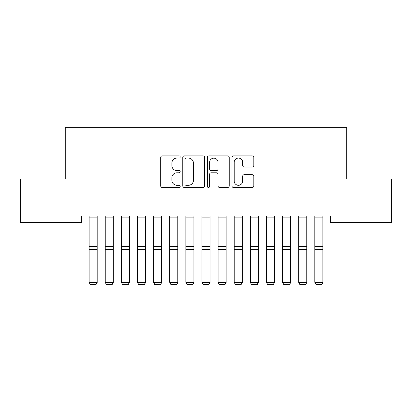 <?xml version="1.0" encoding="UTF-8"?>
<svg xmlns="http://www.w3.org/2000/svg" width="412" height="412" viewBox="0 0 412 412"><rect width="100%" height="100%" fill="white"/><g stroke="black" fill="none" stroke-linecap="round" stroke-linejoin="round"><path stroke-width="0.62" d="M180.204 156.967A1.107 1.107 0 0 0 179.096 155.86L162.287 155.86A1.581 1.581 0 0 0 160.701 157.446L160.701 185.93A1.581 1.581 0 0 0 162.287 187.512L179.096 187.512A1.107 1.107 0 0 0 180.204 186.404A1.107 1.107 0 0 0 179.096 185.297L176.923 185.297A5.062 5.062 0 0 1 171.861 180.229L171.861 177.855A5.062 5.062 0 0 1 176.923 172.793L179.096 172.793A1.107 1.107 0 0 0 180.204 171.686A1.107 1.107 0 0 0 179.096 170.578L176.923 170.578A5.062 5.062 0 0 1 171.861 165.516L171.861 163.142A5.062 5.062 0 0 1 176.923 158.079L179.096 158.079A1.107 1.107 0 0 0 180.204 156.967M252.247 167.02A1.581 1.581 0 0 0 253.828 165.433L253.828 157.446A1.581 1.581 0 0 0 252.247 155.86L233.573 155.86A1.581 1.581 0 0 0 231.992 157.446L231.992 185.93A1.581 1.581 0 0 0 233.573 187.512L252.247 187.512A1.581 1.581 0 0 0 253.828 185.93L253.828 176.274A1.581 1.581 0 0 0 252.247 174.693L244.254 174.693A1.581 1.581 0 0 0 242.673 176.274L242.673 181.064A4.233 4.233 0 0 1 238.44 185.297A4.233 4.233 0 0 1 234.207 181.064L234.207 162.313A4.233 4.233 0 0 1 238.44 158.079A4.233 4.233 0 0 1 242.673 162.313L242.673 165.433A1.581 1.581 0 0 0 244.254 167.02L252.247 167.02M330.62 216.022L81.38 216.022L81.38 222.47L20.6 222.47L20.6 178.942L65.256 178.942L65.256 127.349L346.744 127.349L346.744 178.942L391.4 178.942L391.4 222.47L330.62 222.47L330.62 216.022M204.615 157.446A1.581 1.581 0 0 0 203.034 155.86L184.36 155.86A1.581 1.581 0 0 0 182.779 157.446L182.779 185.93A1.581 1.581 0 0 0 184.36 187.512L203.034 187.512A1.581 1.581 0 0 0 204.615 185.93L204.615 157.446M208.966 155.86L227.64 155.86A1.581 1.581 0 0 1 229.221 157.446L229.221 185.93A1.581 1.581 0 0 1 227.64 187.512L219.648 187.512A1.581 1.581 0 0 1 218.066 185.93L218.066 174.374A1.581 1.581 0 0 0 216.485 172.793L211.181 172.793A1.581 1.581 0 0 0 209.6 174.374L209.6 186.404A1.107 1.107 0 0 1 208.493 187.512A1.107 1.107 0 0 1 207.385 186.404L207.385 157.446A1.581 1.581 0 0 1 208.966 155.86M186.1 158.079A1.107 1.107 0 0 0 184.993 159.187L184.993 184.19A1.107 1.107 0 0 0 186.1 185.297L188.397 185.297A5.062 5.062 0 0 0 193.46 180.229L193.46 163.142A5.062 5.062 0 0 0 188.397 158.079L186.1 158.079M218.066 162.39A4.233 4.233 0 0 0 213.833 158.157A4.233 4.233 0 0 0 209.6 162.39L209.6 168.997A1.581 1.581 0 0 0 211.181 170.578L216.485 170.578A1.581 1.581 0 0 0 218.066 168.997L218.066 162.39M97.18 216.022L97.18 282.642L95.97 284.651L90.326 284.538L95.97 284.651M90.326 284.651L89.116 282.364L97.18 282.364L95.97 284.538M89.116 216.022L89.116 282.364L90.326 284.538M113.3 216.022L113.3 282.642L112.09 284.651L106.45 284.538L112.09 284.651M106.45 284.651L105.24 282.364L113.3 282.364L112.09 284.538M105.24 216.022L105.24 282.364L106.45 284.538M129.419 216.022L129.419 282.642L128.214 284.651L122.57 284.538L128.214 284.651M122.57 284.651L121.36 282.364L129.419 282.364L128.214 284.538M121.36 216.022L121.36 282.364L122.57 284.538M145.544 216.022L145.544 282.642L144.334 284.651L138.69 284.538L144.334 284.651M138.69 284.651L137.484 282.364L145.544 282.364L144.334 284.538M137.484 216.022L137.484 282.364L138.69 284.538M161.664 216.022L161.664 282.642L160.459 284.651L154.814 284.538L160.459 284.651M154.814 284.651L153.604 282.364L161.664 282.364L160.459 284.538M153.604 216.022L153.604 282.364L154.814 284.538M177.788 216.022L177.788 282.642L176.578 284.651L170.934 284.538L176.578 284.651M170.934 284.651L169.729 282.364L177.788 282.364L176.578 284.538M169.729 216.022L169.729 282.364L170.934 284.538M193.908 216.022L193.908 282.642L192.698 284.651L187.058 284.538L192.698 284.651M187.058 284.651L185.848 282.364L193.908 282.364L192.698 284.538M185.848 216.022L185.848 282.364L187.058 284.538M210.032 216.022L210.032 282.642L208.822 284.651L203.178 284.538L208.822 284.651M203.178 284.651L201.968 282.364L210.032 282.364L208.822 284.538M201.968 216.022L201.968 282.364L203.178 284.538M226.152 216.022L226.152 282.642L224.942 284.651L219.302 284.538L224.942 284.651M219.302 284.651L218.092 282.364L226.152 282.364L224.942 284.538M218.092 216.022L218.092 282.364L219.302 284.538M242.271 216.022L242.271 282.642L241.066 284.651L235.422 284.538L241.066 284.651M235.422 284.651L234.212 282.364L242.271 282.364L241.066 284.538M234.212 216.022L234.212 282.364L235.422 284.538M258.396 216.022L258.396 282.642L257.186 284.651L251.541 284.538L257.186 284.651M251.541 284.651L250.336 282.364L258.396 282.364L257.186 284.538M250.336 216.022L250.336 282.364L251.541 284.538M274.516 216.022L274.516 282.642L273.311 284.651L267.666 284.538L273.311 284.651M267.666 284.651L266.456 282.364L274.516 282.364L273.311 284.538M266.456 216.022L266.456 282.364L267.666 284.538M290.64 216.022L290.64 282.642L289.43 284.651L283.786 284.538L289.43 284.651M283.786 284.651L282.581 282.364L290.64 282.364L289.43 284.538M282.581 216.022L282.581 282.364L283.786 284.538M306.76 216.022L306.76 282.642L305.549 284.651L299.91 284.538L305.549 284.651M299.91 284.651L298.7 282.364L306.76 282.364L305.549 284.538M298.7 216.022L298.7 282.364L299.91 284.538M322.884 216.022L322.884 282.642L321.674 284.651L316.03 284.538L321.674 284.651M316.03 284.651L314.82 282.364L322.884 282.364L321.674 284.538M314.82 216.022L314.82 282.364L316.03 284.538M97.18 216.053L89.116 216.053M97.18 246.505L89.116 246.505M97.18 249.657L89.116 249.657M97.18 217.871L89.116 217.871M113.3 216.053L105.24 216.053M113.3 246.505L105.24 246.505M113.3 249.657L105.24 249.657M113.3 217.871L105.24 217.871M129.419 216.053L121.36 216.053M129.419 246.505L121.36 246.505M129.419 249.657L121.36 249.657M129.419 217.871L121.36 217.871M145.544 216.053L137.484 216.053M145.544 246.505L137.484 246.505M145.544 249.657L137.484 249.657M145.544 217.871L137.484 217.871M161.664 216.053L153.604 216.053M161.664 246.505L153.604 246.505M161.664 249.657L153.604 249.657M161.664 217.871L153.604 217.871M177.788 216.053L169.729 216.053M177.788 246.505L169.729 246.505M177.788 249.657L169.729 249.657M177.788 217.871L169.729 217.871M193.908 216.053L185.848 216.053M193.908 246.505L185.848 246.505M193.908 249.657L185.848 249.657M193.908 217.871L185.848 217.871M210.032 216.053L201.968 216.053M210.032 246.505L201.968 246.505M210.032 249.657L201.968 249.657M210.032 217.871L201.968 217.871M226.152 216.053L218.092 216.053M226.152 246.505L218.092 246.505M226.152 249.657L218.092 249.657M226.152 217.871L218.092 217.871M242.271 216.053L234.212 216.053M242.271 246.505L234.212 246.505M242.271 249.657L234.212 249.657M242.271 217.871L234.212 217.871M258.396 216.053L250.336 216.053M258.396 246.505L250.336 246.505M258.396 249.657L250.336 249.657M258.396 217.871L250.336 217.871M274.516 216.053L266.456 216.053M274.516 246.505L266.456 246.505M274.516 249.657L266.456 249.657M274.516 217.871L266.456 217.871M290.64 216.053L282.581 216.053M290.64 246.505L282.581 246.505M290.64 249.657L282.581 249.657M290.64 217.871L282.581 217.871M306.76 216.053L298.7 216.053M306.76 246.505L298.7 246.505M306.76 249.657L298.7 249.657M306.76 217.871L298.7 217.871M322.884 216.053L314.82 216.053M322.884 246.505L314.82 246.505M322.884 249.657L314.82 249.657M322.884 217.871L314.82 217.871"/></g></svg>
